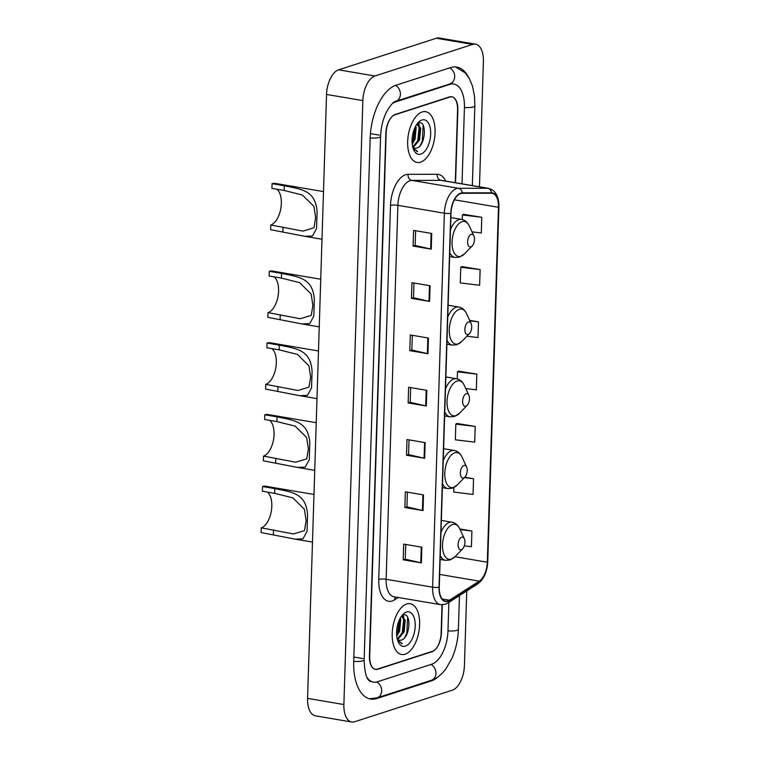<?xml version="1.0" encoding="UTF-8"?>
<svg xmlns="http://www.w3.org/2000/svg" width="760" height="760" viewBox="0 0 760 760"><rect width="100%" height="100%" fill="white"/><g stroke="black" fill="none" stroke-linecap="round" stroke-linejoin="round"><path stroke-width="1.14" d="M455.278 182.704L457.567 109.829A16.093 8.265 99.6 0 0 451.697 96.738A16.093 8.265 99.6 0 0 449.492 96.919L395.219 114.465A16.093 8.265 99.6 0 0 386.156 132.924L369.712 656.327A16.093 8.265 99.6 0 0 375.582 669.427A16.093 8.265 99.6 0 0 377.786 669.246L432.06 651.7A16.093 8.265 99.6 0 0 441.123 633.241L442.016 604.789M462.023 183.844L464.426 107.616A28.975 14.877 99.6 0 0 453.844 84.037A28.975 14.877 99.6 0 0 449.882 84.37L395.618 101.916A28.975 14.877 99.6 0 0 392.141 103.749M367.127 677.635A28.975 14.877 99.6 0 0 373.426 682.128A28.975 14.877 99.6 0 0 377.387 681.796L431.661 664.25A28.975 14.877 99.6 0 0 447.972 631.019L448.875 602.376M479.465 186.808L483.398 61.627A21.46 11.02 99.6 0 0 475.56 44.166A21.46 11.02 99.6 0 0 472.625 44.413L374.946 76A21.46 11.02 99.6 0 0 362.862 100.605L343.881 704.539A21.46 11.02 99.6 0 0 351.709 722A21.46 11.02 99.6 0 0 354.644 721.753L452.333 690.165A21.46 11.02 99.6 0 0 464.417 665.561L466.763 590.938M475.56 44.166L439.251 38A21.46 11.02 99.6 0 0 436.316 38.247L338.627 69.835A21.46 11.02 99.6 0 0 326.543 94.439L307.572 698.373A21.46 11.02 99.6 0 0 315.4 715.834L351.709 722M468.35 76.893A46.142 23.693 99.6 0 0 456.722 67.118A46.142 23.693 99.6 0 0 450.414 67.64L396.14 85.186A46.142 23.693 99.6 0 0 370.167 138.101L353.713 661.504A46.142 23.693 99.6 0 0 370.557 699.048A46.142 23.693 99.6 0 0 376.865 698.525L431.138 680.979A46.142 23.693 99.6 0 0 439.033 676.106M405.118 654.198A25.754 13.224 99.6 0 0 419.397 627.978A25.754 13.224 99.6 0 0 410.219 603.706A25.754 13.224 99.6 0 0 406.695 604A25.754 13.224 99.6 0 0 392.416 630.22A25.754 13.224 99.6 0 0 401.594 654.493A25.754 13.224 99.6 0 0 405.118 654.198A25.754 13.224 99.6 0 0 419.397 627.978A25.754 13.224 99.6 0 0 410.219 603.706A25.754 13.224 99.6 0 0 406.695 604A25.754 13.224 99.6 0 0 392.416 630.22A25.754 13.224 99.6 0 0 401.594 654.493A25.754 13.224 99.6 0 0 405.118 654.198M420.584 162.165A25.754 13.224 99.6 0 0 434.862 135.945A25.754 13.224 99.6 0 0 425.676 111.672A25.754 13.224 99.6 0 0 422.161 111.967A25.754 13.224 99.6 0 0 407.882 138.187A25.754 13.224 99.6 0 0 417.059 162.459A25.754 13.224 99.6 0 0 420.584 162.165A25.754 13.224 99.6 0 0 434.862 135.945A25.754 13.224 99.6 0 0 425.676 111.672A25.754 13.224 99.6 0 0 422.161 111.967A25.754 13.224 99.6 0 0 407.882 138.187A25.754 13.224 99.6 0 0 417.059 162.459A25.754 13.224 99.6 0 0 420.584 162.165M447.877 600.961A17.166 8.816 -80.4 0 1 445.522 601.16A17.166 8.816 -80.4 0 1 439.261 587.186L451.012 213.218A17.166 8.816 -80.4 0 1 462.26 193.277L491.435 193.258A17.166 8.816 -80.4 0 1 492.204 193.325A17.166 8.816 -80.4 0 1 498.475 207.29L487.312 562.229A17.166 8.816 -80.4 0 1 479.247 581.153L449.464 600.2A17.166 8.816 -80.4 0 1 447.877 600.961M447.858 601.378A17.594 9.034 99.6 0 0 449.492 600.6L479.275 581.552A17.594 9.034 99.6 0 0 487.54 562.153L498.703 207.223A17.594 9.034 99.6 0 0 491.483 192.831L462.308 192.85A17.594 9.034 99.6 0 0 450.784 213.294L439.033 587.261A17.594 9.034 99.6 0 0 447.858 601.378M431.727 233.472L413.573 230.384L413.079 246.069L431.233 249.156L431.727 233.472M415.606 230.736L415.14 245.451L430.644 249.033A4.294 0.95 1.8 0 0 431.233 249.156M415.14 245.404L413.079 246.069M430.084 285.76L411.93 282.673L411.435 298.357L429.59 301.445L430.084 285.76M413.962 283.024L413.497 297.74L429.001 301.321A4.294 0.95 1.8 0 0 429.59 301.445M413.497 297.692L411.435 298.357M428.44 338.048L410.286 334.96L409.792 350.645L427.947 353.733L428.44 338.048M412.319 335.312L411.853 350.027L427.358 353.609A4.294 0.95 1.8 0 0 427.947 353.733M411.853 349.98L409.792 350.645M421.866 547.2L403.712 544.112L403.218 559.806L421.382 562.885L421.866 547.2M405.745 544.464L405.279 559.179L420.784 562.77A4.294 0.95 1.8 0 0 421.382 562.885M405.289 559.132L403.218 559.806M423.51 494.912L405.356 491.825L404.861 507.519L423.026 510.596L423.51 494.912M407.388 492.176L406.923 506.892L422.427 510.483A4.294 0.95 1.8 0 0 423.026 510.596M406.933 506.844L404.861 507.519M425.153 442.624L406.999 439.536L406.505 455.23L424.669 458.308L425.153 442.624M409.032 439.888L408.566 454.603L424.07 458.195A4.294 0.95 1.8 0 0 424.669 458.308M408.576 454.556L406.505 455.23M426.797 390.336L408.642 387.248L408.148 402.942L426.312 406.02L426.797 390.336M410.675 387.6L410.21 402.315L425.714 405.906A4.294 0.95 1.8 0 0 426.312 406.02M410.219 402.268L408.148 402.942M455.563 182.751L457.843 110.001A16.093 8.265 99.6 0 0 451.972 96.9A16.093 8.265 99.6 0 0 449.768 97.09L394.924 114.817A16.093 8.265 99.6 0 0 385.861 133.275L369.436 656.165A16.093 8.265 99.6 0 0 375.307 669.256A16.093 8.265 99.6 0 0 377.511 669.075L432.354 651.339A16.093 8.265 99.6 0 0 441.408 632.89L442.291 604.779M480.13 269.572L460.759 267.245L460.265 282.929L479.636 285.266L480.13 269.572L461.976 266.617M472.017 231.857L481.279 232.978L481.773 217.284L463.609 214.329M475.199 426.436L455.829 424.108L455.344 439.793L474.705 442.13L475.199 426.436L457.045 423.481M453.844 487.568L453.701 492.081L473.062 494.418L473.556 478.724L464.769 477.233M464.331 545.851L471.418 546.706L471.912 531.012L459.838 528.969M466.897 336.214L477.992 337.554L478.486 321.86L469.67 320.368M465.776 388.559L476.349 389.842L476.843 374.148L458.688 371.193M476.843 374.148L457.472 371.82L457.254 378.917M457.472 371.82L458.869 371.099M455.829 424.108L457.226 423.387M473.556 478.724L464.388 477.622M471.912 531.012L460.132 529.596M478.486 321.86L469.88 320.824M460.759 267.245L462.156 266.522M481.773 217.284L462.403 214.957L462.26 219.545M462.403 214.957L463.799 214.234M400.263 618.098L400.719 619.514L399.589 631.208L396.748 636.196M399.599 619.39L398.449 631.019L396.625 634.657M397.252 639.084L402.99 631.788L404.12 620.093L401.508 616.122L402.078 616.151L405.251 620.293L404.13 631.978L397.717 639.531M397.262 639.103A12.131 6.232 99.6 0 0 399.342 640.29A12.131 6.232 99.6 0 0 400.995 640.148L399.256 640.271M405.374 646.152A17.499 8.987 99.6 0 0 415.216 626.088A17.499 8.987 99.6 0 0 406.438 612.047A17.499 8.987 99.6 0 0 402.952 614.384A17.499 8.987 99.6 0 0 398.259 642.019A17.499 8.987 99.6 0 0 405.374 646.152M400.995 640.148C410.495 638.419 411.616 611.639 403.227 615.096M397.774 640.822L402.24 643.615L397.546 640.148M402.24 643.615L401.299 643.568M407.673 617.443L406.837 633.203L404.624 637.725M402.543 615.353L403.085 616.55M403.731 618.839L402.296 632.434L400.358 636.519M399.427 619.742L397.765 631.664L396.606 634.334M402.962 615.182L403.873 617.262M313.975 494.456L265.772 486.267A23.608 12.122 99.6 0 0 262.542 486.533L274.806 488.613C292.6 492.261 306.052 493.373 307.562 514.7L307.04 531.383L302.955 538.85L295.231 539.163L261.098 532.551L261.24 527.848A18.781 9.643 99.6 0 0 271.329 511.157A18.781 9.643 99.6 0 0 267.32 492.081M261.24 527.848L293.417 533.957L304.466 530.613L306.137 520.638L304.389 509.238L292.875 497.867L274.654 493.325L262.39 491.245L262.542 486.533M461.728 537.168A6.441 3.306 99.6 0 0 458.099 544.559A6.441 3.306 99.6 0 0 461.339 549.717A6.441 3.306 99.6 0 0 462.622 548.862A6.441 3.306 99.6 0 0 464.341 538.697A6.441 3.306 99.6 0 0 461.728 537.168M316.236 422.712L268.023 414.533A23.608 12.122 99.6 0 0 264.793 414.798L277.058 416.879C294.851 420.527 308.313 421.638 309.814 442.956L309.291 459.648L305.216 467.105L297.483 467.419L263.349 460.807L263.501 456.104A18.781 9.643 99.6 0 0 273.581 439.423A18.781 9.643 99.6 0 0 269.572 420.337M263.501 456.104L295.678 462.213L306.717 458.878L308.389 448.903L306.651 437.503L295.137 426.132L276.906 421.581L264.651 419.501L264.793 414.798M463.98 465.433A6.441 3.306 99.6 0 0 460.36 472.815A6.441 3.306 99.6 0 0 463.59 477.983A6.441 3.306 99.6 0 0 464.873 477.128A6.441 3.306 99.6 0 0 466.602 466.953A6.441 3.306 99.6 0 0 463.98 465.433M318.488 350.977L270.275 342.788A23.608 12.122 99.6 0 0 267.055 343.055L279.309 345.135C297.113 348.783 310.565 349.894 312.075 371.222L311.543 387.904L307.467 395.371L299.744 395.684L265.601 389.072L265.753 384.37A18.781 9.643 99.6 0 0 275.832 367.678A18.781 9.643 99.6 0 0 271.823 348.602M265.753 384.37L297.93 390.478L308.969 387.134L310.64 377.159L308.902 365.759L297.388 354.388L279.167 349.847L266.902 347.766L267.055 343.055M466.241 393.69A6.441 3.306 99.6 0 0 462.612 401.08A6.441 3.306 99.6 0 0 465.842 406.239A6.441 3.306 99.6 0 0 467.124 405.384A6.441 3.306 99.6 0 0 468.853 395.209A6.441 3.306 99.6 0 0 466.241 393.69M320.739 279.233L272.536 271.054A23.608 12.122 99.6 0 0 269.306 271.32L281.561 273.401C299.364 277.048 312.816 278.16 314.327 299.478L313.804 316.16L309.719 323.627L301.995 323.94L267.862 317.328L268.005 312.626A18.781 9.643 99.6 0 0 278.094 295.934A18.781 9.643 99.6 0 0 274.075 276.858M268.005 312.626L300.181 318.734L311.229 315.4L312.892 305.425L311.153 294.025L299.639 282.653L281.418 278.103L269.154 276.022L269.306 271.32M468.492 321.955A6.441 3.306 99.6 0 0 464.863 329.337A6.441 3.306 99.6 0 0 468.094 334.505A6.441 3.306 99.6 0 0 469.385 333.649A6.441 3.306 99.6 0 0 471.105 323.475A6.441 3.306 99.6 0 0 468.492 321.955M323.494 191.596L275.291 183.416A23.608 12.122 99.6 0 0 272.061 183.682L284.316 185.763C302.119 189.411 315.571 190.523 317.081 211.84L316.559 228.532L312.474 235.989L304.75 236.312L270.617 229.7L270.76 224.988A18.781 9.643 99.6 0 0 280.849 208.306A18.781 9.643 99.6 0 0 276.83 189.221M270.76 224.988L302.936 231.107L313.984 227.762L315.647 217.787L313.909 206.387L302.394 195.016L284.173 190.465L271.909 188.385L272.061 183.682M471.248 234.317A6.441 3.306 99.6 0 0 467.618 241.699A6.441 3.306 99.6 0 0 470.849 246.867A6.441 3.306 99.6 0 0 472.14 246.012A6.441 3.306 99.6 0 0 473.86 235.837A6.441 3.306 99.6 0 0 471.248 234.317M415.72 126.065L416.176 127.49L415.055 139.175L412.205 144.162M415.055 127.357L413.915 138.985L412.081 142.623M414.713 148.238L416.461 148.114A12.131 6.232 99.6 0 1 414.798 148.257A12.131 6.232 99.6 0 1 412.718 147.07L418.456 139.755L419.587 128.06L416.974 124.089L417.544 124.117L420.717 128.259L419.587 139.945L413.183 147.497M420.831 154.118A17.499 8.987 99.6 0 0 430.683 134.055A17.499 8.987 99.6 0 0 421.904 120.013A17.499 8.987 99.6 0 0 418.418 122.35A17.499 8.987 99.6 0 0 413.725 149.986A17.499 8.987 99.6 0 0 420.831 154.118M416.461 148.114C425.961 146.386 427.082 119.605 418.693 123.063M413.24 148.789L417.705 151.582L413.012 148.114M417.705 151.582L416.765 151.534M423.139 125.409L422.303 141.17L420.09 145.692M418.009 123.319L418.551 124.516M419.188 126.806L417.762 140.4L415.824 144.486M414.894 127.709L413.221 139.631L412.072 142.31M418.418 123.148L419.33 125.229M370.167 137.968A8.588 1.909 1.8 0 0 380.589 136.43C380.94 127.898 382.745 120.07 386.013 112.945C390.022 105.64 393.291 101.745 395.798 101.26L451.126 83.581M395.476 85.414A8.588 7.115 72.1 0 1 400.416 94.326A8.588 7.115 72.1 0 1 395.798 101.26M449.72 67.859A8.588 7.115 72.1 0 1 454.689 76.769A8.588 7.115 72.1 0 1 450.062 83.704M455.497 66.965L465.262 72.903L469.281 78.451L472.463 86.004L474.515 96.311L474.848 105.944A8.588 1.909 -178.2 0 1 464.426 107.483M459.458 595.602L458.403 629.356A8.588 1.909 -178.2 0 1 447.982 630.895M458.403 629.356C458.033 639.549 455.895 649.154 452.01 658.16L445.901 668.885C439.631 677.065 434.055 679.554 431.319 680.314A8.588 7.115 -107.9 0 0 435.945 672.866A8.588 7.115 -107.9 0 0 430.977 664.468M431.319 680.314L377.045 697.87A8.588 7.115 -107.9 0 0 381.672 690.394A8.588 7.115 -107.9 0 0 376.666 681.995M353.723 661.371A8.588 1.909 1.8 0 0 364.144 659.832L380.589 136.43M326.543 94.439L362.862 100.605M338.627 69.835L374.946 76M436.316 38.247L472.625 44.413M307.572 698.373L343.881 704.539M431.528 651.605L432.06 651.7M377.245 669.151L377.786 669.246M429.913 680.77L431.138 680.979M375.516 698.297L376.865 698.525M394.687 101.764L395.618 101.916M370.424 133.636L379.306 135.137M448.666 84.16L449.882 84.37M353.856 657.02L362.852 658.549M398.269 597.493L394.697 599.773A26.828 13.775 -80.4 0 1 378.746 579.452L390.498 205.485A5.367 1.188 -178.2 0 1 397.888 205.333L386.137 579.3A21.46 11.02 99.6 0 0 393.974 596.761L440.448 604.646A21.46 11.02 -80.4 0 1 432.62 587.186A5.367 1.188 1.8 0 0 439.033 587.261M390.498 205.485A26.828 13.775 -80.4 0 1 405.602 174.724A26.828 13.775 -80.4 0 1 408.063 174.316L437.247 174.296A26.828 13.775 -80.4 0 1 445.692 181.07M409.972 180.718A21.46 11.02 99.6 0 0 397.888 205.333L444.372 213.218A21.46 11.02 -80.4 0 1 458.423 188.29L487.606 188.271A21.46 11.02 -80.4 0 1 488.566 188.347L442.082 180.462A21.46 11.02 99.6 0 0 441.123 180.376L411.948 180.395A21.46 11.02 99.6 0 0 409.972 180.718M440.448 604.646L445.198 604.285L447.934 602.975A5.367 4.17 -122.6 0 0 449.492 600.6M447.934 602.975L477.707 583.936C483.835 579.291 487.179 571.928 487.749 561.839A5.367 1.188 -178.2 0 1 487.54 562.153M498.703 207.223A5.367 1.188 1.8 0 0 498.902 206.91C499.035 196.545 495.586 190.361 488.566 188.347M491.483 192.831A5.367 4.588 -90 0 0 487.606 188.271L441.123 180.376A5.367 4.588 90 0 1 437.247 174.296M477.707 583.936A5.367 4.17 -122.6 0 0 479.275 581.552M462.308 192.85A5.367 4.588 -90 0 0 458.423 188.29L411.948 180.395A5.367 4.588 90 0 1 408.063 174.316M450.784 213.294A5.367 1.188 -178.2 0 1 444.372 213.218L432.62 587.186L386.137 579.3A5.367 1.188 -178.2 0 0 378.746 579.452M449.768 97.09L449.245 96.995M394.697 599.773A5.367 4.17 57.4 0 1 395.361 596.999M498.475 207.29L454.423 199.814M449.464 600.2L442.12 598.947M479.247 581.153L439.66 574.427M487.312 562.229L454.974 556.738A17.746 9.111 99.6 0 1 451.421 559.113A17.746 9.111 99.6 0 1 442.519 544.882A17.746 9.111 99.6 0 1 452.513 524.533A17.746 9.111 99.6 0 1 459.724 528.722C457.995 525.065 455.411 522.908 451.991 522.234A19.313 9.918 99.6 0 0 449.35 522.452A19.313 9.918 99.6 0 0 440.98 532.408M426.208 390.231L425.714 405.906M424.565 442.519L424.07 458.195M422.921 494.808L422.427 510.483M421.277 547.096L420.784 562.77M427.851 337.944L427.358 353.609M429.495 285.655L429.001 301.321M431.138 233.368L430.644 249.033M440.258 555.417A19.313 9.918 99.6 0 0 445.522 560.319L449.977 559.977L454.964 556.747L462.622 548.862M307.04 531.383L307.562 514.7M274.654 493.325L274.806 488.613M273.353 534.631L273.505 529.929M443.612 448.695L454.242 450.499C457.672 451.164 460.247 453.33 461.976 456.978A17.746 9.111 99.6 0 0 454.765 452.789A17.746 9.111 99.6 0 0 444.78 473.138A17.746 9.111 99.6 0 0 453.682 487.378A17.746 9.111 99.6 0 0 457.216 485.013L452.238 488.243L447.783 488.585A19.313 9.918 99.6 0 1 442.51 483.673M454.242 450.499A19.313 9.918 99.6 0 0 451.601 450.718A19.313 9.918 99.6 0 0 443.232 460.664M309.291 459.648L309.814 442.956M276.906 421.581L277.058 416.879M275.614 462.887L275.756 458.185M445.863 376.95L456.503 378.755C459.923 379.43 462.498 381.587 464.236 385.244A17.746 9.111 99.6 0 0 457.016 381.055A17.746 9.111 99.6 0 0 447.032 401.403A17.746 9.111 99.6 0 0 455.933 415.634A17.746 9.111 99.6 0 0 459.477 413.269L454.49 416.499L450.034 416.841A19.313 9.918 99.6 0 1 444.762 411.939M456.503 378.755A19.313 9.918 99.6 0 0 453.862 378.974A19.313 9.918 99.6 0 0 445.493 388.93M311.543 387.904L312.075 371.222M279.167 349.847L279.309 345.135M277.865 391.153L278.008 386.45M448.124 305.216L458.755 307.021C462.175 307.686 464.759 309.852 466.488 313.5A17.746 9.111 99.6 0 0 459.277 309.31A17.746 9.111 99.6 0 0 449.284 329.659A17.746 9.111 99.6 0 0 458.185 343.9A17.746 9.111 99.6 0 0 461.728 341.534L456.741 344.764L452.285 345.106A19.313 9.918 99.6 0 1 447.022 340.195M458.755 307.021A19.313 9.918 99.6 0 0 456.114 307.24A19.313 9.918 99.6 0 0 447.744 317.186M313.804 316.16L314.327 299.478M281.418 278.103L281.561 273.401M280.117 319.409L280.269 314.706M450.87 217.578L461.51 219.383C464.93 220.048 467.514 222.214 469.243 225.872A17.746 9.111 99.6 0 0 462.033 221.673A17.746 9.111 99.6 0 0 452.038 242.022A17.746 9.111 99.6 0 0 460.94 256.262A17.746 9.111 99.6 0 0 464.483 253.897L459.496 257.127L455.041 257.469A19.313 9.918 99.6 0 1 449.777 252.558M461.51 219.383A19.313 9.918 99.6 0 0 458.869 219.602A19.313 9.918 99.6 0 0 450.499 229.558M316.559 228.532L317.081 211.84M284.173 190.465L284.316 185.763M282.872 231.781L283.024 227.069M474.848 105.944L472.349 185.601M369.351 698.782L377.045 697.87M370.709 681.663C369.854 680.732 364.866 681.216 364.144 659.832M450.632 83.495L453.844 84.037M487.749 561.839L498.902 206.91M375.307 669.256L374.613 669.142M451.972 96.9L450.68 96.681M401.555 616.056L402.078 616.151M295.231 539.163L312.483 542.089M440.135 559.408L445.522 560.319M441.36 520.429L451.991 522.234M464.341 538.697L459.724 528.722M297.483 467.419L314.735 470.354M442.387 487.663L447.783 488.585M466.602 466.953L461.976 456.978M464.873 477.128L457.216 485.013M299.744 395.684L316.986 398.61M444.638 415.929L450.034 416.841M468.853 395.209L464.236 385.244M467.124 405.384L459.477 413.269M301.995 323.94L319.248 326.866M446.899 344.185L452.285 345.106M471.105 323.475L466.488 313.5M469.385 333.649L461.728 341.534M304.75 236.303L322.002 239.238M449.644 256.557L455.041 257.469M473.86 235.837L469.243 225.872M472.14 246.012L464.483 253.897M417.022 124.023L417.544 124.117"/></g></svg>
